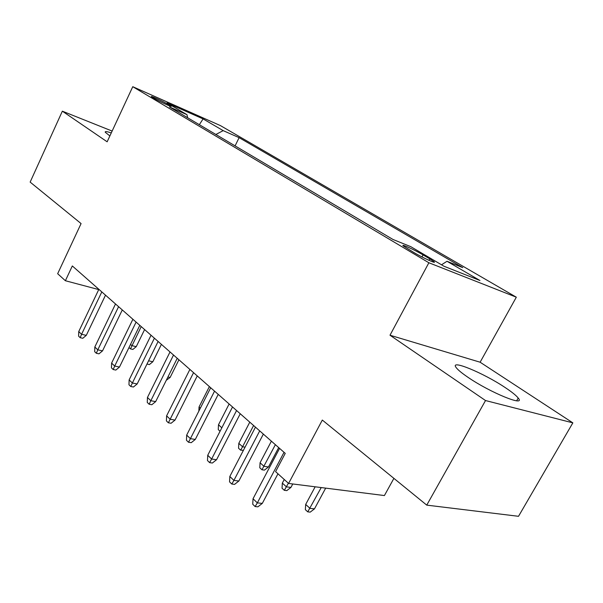 <?xml version="1.0" encoding="UTF-8"?>
<svg xmlns="http://www.w3.org/2000/svg" width="603" height="603" viewBox="0 0 603 603"><rect width="100%" height="100%" fill="white"/><g stroke="black" fill="none" stroke-linecap="round" stroke-linejoin="round"><path stroke-width="0.9" d="M111.269 132.939C106.693 131.379 104.718 131.175 105.329 132.328L109.882 135.916M467.981 377.305C490.179 392.591 526.276 407.319 518.203 398.033C516.206 395.493 511.924 392.04 505.352 387.676C483.485 372.925 449.092 358.725 456.192 367.611C457.926 369.918 461.86 373.151 467.981 377.305M153.185 97.859C158.589 101.131 173.038 107.824 171.003 106.136L169.239 104.96C163.843 101.711 149.582 95.093 151.496 96.729L153.185 97.859M516.319 297.196L220.457 125.62L132.766 86.696L428.876 262.757L516.319 297.196L480.124 362.215L389.998 335.223L485.521 400.543L572.85 422.861L480.124 362.215M572.85 422.861L518.52 516.304L426.751 505.126L322.319 420.065L288.596 483.44L384.405 495.56L393.902 478.367M112.135 131.07L62.35 111.171L30.15 182.098L81.081 223.577L57.662 273.717L65.388 280.734L98.734 289.583M485.521 400.543L426.751 505.126M288.596 483.44L275.594 471.636L285.242 453.366L72.322 265.953L65.388 280.734M429.773 258.868L423.072 254.903C414.713 249.906 400.136 243.28 403.294 245.941L413.982 252.574C422.484 257.685 437.326 264.408 433.972 261.649L429.773 258.868L428.989 260.338M187.676 117.773L186.953 114.676L169.451 106.965L392.983 239.474L410.726 246.635L443.959 266.232L479.935 280.501L447.011 261.28L462.765 267.642L239.112 137.65L223.185 130.632L215.866 134.484M186.953 114.676L167.031 102.932L203.09 118.904L223.185 130.632M389.998 335.223L428.876 262.757M62.35 111.171L107.146 141.803L132.766 86.696M441.517 264.792L447.011 261.28M235.087 145.873L239.112 137.65M203.09 118.904L199.337 124.685M284.043 452.303L257.345 502.879L262.305 503.392L257.888 506.829L255.122 506.55L257.345 502.879L253.034 498.749L279.573 448.368M262.305 503.392L277.968 473.792M255.122 506.55L252.74 504.251L253.034 498.749M314.487 508.849L310.244 512.113L307.749 511.857L305.352 509.656L305.683 504.432L310.002 508.382L314.487 508.849L325.673 488.136M307.749 511.857L321.218 487.571M305.683 504.432L315.158 486.802M259.712 430.889L233.911 480.403L238.856 481.013L234.567 484.382L231.816 484.051L233.911 480.403L229.818 476.476L255.461 427.15M238.856 481.013L263.353 434.092M231.816 484.051L229.547 481.865L229.818 476.476M236.58 410.522L211.623 459.026L216.552 459.72L212.384 463.021L209.64 462.644L211.623 459.026L207.726 455.288L232.532 406.965M216.552 459.72L240.243 413.756M209.64 462.644L207.485 460.564L207.726 455.288M214.555 391.143L190.397 438.667L195.297 439.429L191.241 442.67L188.52 442.255L190.397 438.667L186.681 435.102L210.696 387.752M195.297 439.429L218.233 394.385M188.52 442.255L186.463 440.273L186.681 435.102M193.555 372.662L170.152 419.251L175.028 420.08L171.086 423.261L168.373 422.809L170.152 419.251L166.609 415.851L189.885 369.428M175.028 420.08L197.256 375.918M168.373 422.809L166.413 420.917L166.609 415.851M290.94 487.412L286.809 490.616L284.315 490.322L282.038 488.219L282.332 483.101L286.455 486.862L290.94 487.412L292.772 483.968M284.315 490.322L288.377 483.244M282.332 483.101L284.247 479.498M268.471 466.971L264.461 470.114L261.973 469.775L259.795 467.777L260.066 462.757L264.001 466.345L268.471 466.971L278.676 447.584M261.973 469.775L275.383 444.682M260.066 462.757L271.388 441.17M243.431 450.29L240.635 450.162L238.554 448.248L238.811 443.326L242.564 446.763L253.599 425.507M240.635 450.162L242.564 446.763L245.067 447.147M238.811 443.326L249.785 422.153M220.065 431.251L218.256 429.592L218.49 424.761L229.132 403.98M218.49 424.761L221.829 427.813M173.528 355.031L150.833 400.724L155.672 401.606L151.835 404.726L149.145 404.244L150.833 400.724L147.449 397.475L170.023 351.941M155.672 401.606L177.237 358.295M149.145 404.244L147.268 402.435L147.449 397.475M198.862 411.088L199.043 406.995L209.384 386.591M199.043 406.995L200.339 408.178M154.398 338.193L132.366 383.011L137.175 383.945L133.436 387.013L130.761 386.5L132.366 383.011L129.132 379.905L151.044 335.238M137.175 383.945L158.107 341.456M130.761 386.5L128.967 384.774L129.132 379.905M136.097 322.085L114.706 366.066L119.477 367.054L115.836 370.069L113.176 369.526L114.706 366.066L111.608 363.096L132.894 319.266M119.477 367.054L139.806 325.349M113.176 369.526L111.465 367.868L111.608 363.096M118.587 306.671L97.792 349.846L102.533 350.871L98.975 353.833L96.337 353.275L97.792 349.846L94.822 347.004L115.512 303.965M102.533 350.871L122.288 309.934M96.337 353.275L94.694 351.685L94.822 347.004M101.809 291.905L81.578 334.303L86.289 335.366L82.815 338.275L80.199 337.695L81.578 334.303L78.737 331.575L98.862 289.312M86.289 335.366L105.51 295.161M80.199 337.695L78.624 336.173L78.737 331.575M167.92 377.011L170.114 377.463L178.925 359.78M170.114 377.463L166.292 380.282M148.572 360.813L152.838 361.74L161.408 344.366M152.838 361.74L149.393 364.574L146.981 364.039M130.527 344.388L131.921 345.662L136.255 346.642L144.599 329.57M136.255 346.642L132.886 349.431L130.482 348.896L141.223 326.6M130.482 348.896L128.997 347.532M421.979 256.953L423.072 254.903M516.643 400.791L518.203 398.033M433.693 262.162L433.972 261.649"/></g></svg>
